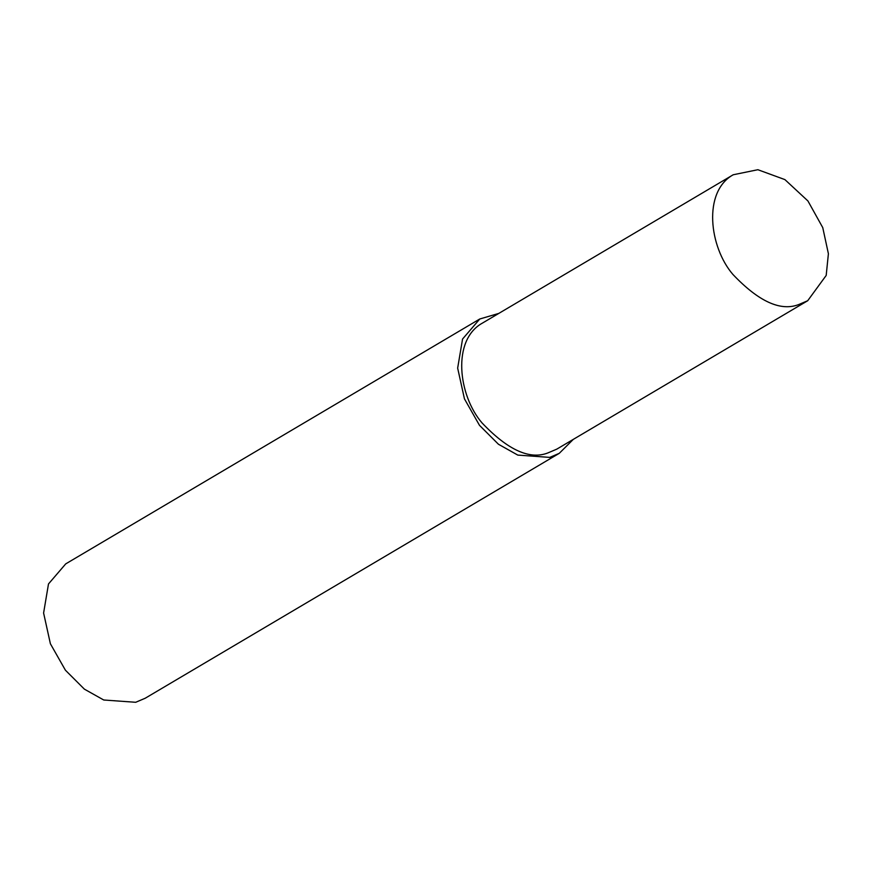 <?xml version="1.0" encoding="UTF-8"?>
<svg xmlns="http://www.w3.org/2000/svg" width="872" height="872" viewBox="0 0 872 872"><rect width="100%" height="100%" fill="white"/><g stroke="black" fill="none" stroke-linecap="round" stroke-linejoin="round"><path stroke-width="1.31" d="M498.806 313.408L479.785 318.988L65.727 563.879L48.494 583.946L43.6 613.005L50.391 643.765L65.411 670.208L84.377 689.142L103.735 699.998L135.694 702.287L145.199 698.243L559.257 453.342L573.307 439.368M479.785 318.988L462.552 339.045L457.658 368.115L464.449 398.864L479.469 425.307L498.435 444.24L517.794 455.097L549.752 457.397L559.257 453.342M733.199 174.771L482.271 323.185C451.674 340.178 458.323 395.463 481.976 422.855C507.766 449.996 529.729 460.024 547.867 452.939L556.772 449.145L807.701 300.731L826.187 275.432L828.4 253.73L822.754 227.614L807.919 200.952L784.909 179.61L757.866 169.713L733.199 174.771C702.603 191.764 709.252 247.049 732.905 274.44C758.695 301.581 780.658 311.609 798.796 304.524L807.701 300.731"/></g></svg>
